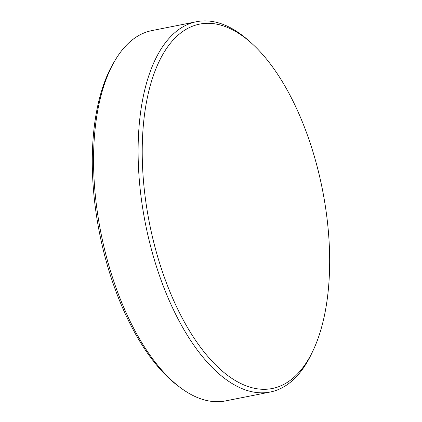 <?xml version="1.0" encoding="UTF-8"?>
<svg xmlns="http://www.w3.org/2000/svg" width="422" height="422" viewBox="0 0 422 422"><rect width="100%" height="100%" fill="white"/><g stroke="black" fill="none" stroke-linecap="round" stroke-linejoin="round"><path stroke-width="0.63" d="M180.547 387.765L178.116 385.956A186.25 88.298 -101.3 0 1 110.026 274.126A186.25 88.298 -101.3 0 1 113.766 62.567L115.317 59.966A188.787 89.501 78.7 0 0 111.529 274.411A188.787 89.501 78.7 0 0 180.547 387.765A188.787 89.501 78.7 0 0 225.612 400.9L270.217 392.027A188.787 89.501 -101.3 0 1 156.129 265.538A188.787 89.501 -101.3 0 1 196.531 21.707A188.787 89.501 -101.3 0 1 249.592 41.435L251.908 43.529A185.817 88.093 78.7 0 0 156.499 67.367A185.817 88.093 78.7 0 0 159.912 264.103A185.817 88.093 78.7 0 0 313.018 350.666A185.817 88.093 78.7 0 0 311.969 148.607A185.817 88.093 78.7 0 0 251.908 43.529M313.018 350.666L311.684 353.488A188.787 89.501 -101.3 0 1 270.217 392.027M196.531 21.707L151.931 30.584A188.787 89.501 78.7 0 0 115.317 59.966"/></g></svg>
